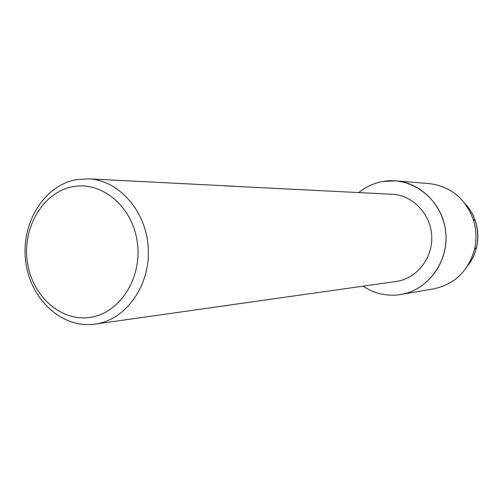 <?xml version="1.0" encoding="UTF-8"?>
<svg xmlns="http://www.w3.org/2000/svg" width="503" height="503" viewBox="0 0 503 503"><rect width="100%" height="100%" fill="white"/><g stroke="black" fill="none" stroke-linecap="round" stroke-linejoin="round"><path stroke-width="0.75" d="M476.567 247.325C478.592 238.453 478.202 229.695 475.385 221.05C473.16 214.46 469.714 208.67 465.042 203.69C480.78 219.748 482.056 248.136 467.828 265.54C472.034 260.158 474.945 254.09 476.567 247.325L474.518 249.394C468.299 271.111 454.712 284.258 433.756 288.835L399.024 294.783C386.027 296.33 374.037 293.456 363.04 286.169C374.037 293.456 386.027 296.33 399.024 294.783C427.789 291.275 450.072 260.611 445.413 229.664C441.175 198.647 411.379 176.195 382.99 181.451L395.811 180.873C422.067 182.784 444.815 207.154 445.96 235.536C447.368 263.912 426.902 290.225 400.922 294.494M224.703 185.833L392.195 194.259C412.774 195.139 430.845 214.039 431.731 236.177C432.838 258.309 416.541 278.75 396.125 281.479L395.999 281.498M75.796 179.734L88.415 178.842C119.161 180.074 146.807 211.688 148.31 248.941C150.158 286.176 125.467 320.147 94.96 324.139L94.771 324.165C61.976 328.811 30.343 299.323 25.722 261.673C20.642 224.093 43.39 185.909 75.796 179.734M233.511 186.204L88.415 178.842M72.57 186.758C101.782 180.74 132.792 206.727 137.357 242.609C142.362 278.423 119.387 313.683 89.716 317.45C60.108 321.744 31.412 295.085 27.219 260.931C22.604 226.84 43.271 192.253 72.57 186.758M234.624 186.387L223.91 185.796M358.828 192.567C365.977 186.77 374.031 183.061 382.99 181.451C374.031 183.061 365.977 186.77 358.828 192.567M395.811 180.873L429.015 183.551C450.298 186.229 465.011 198.1 473.153 219.17C476.391 229.123 476.844 239.195 474.518 249.394M396.125 281.479L94.96 324.139M475.385 221.05L473.153 219.17"/></g></svg>
